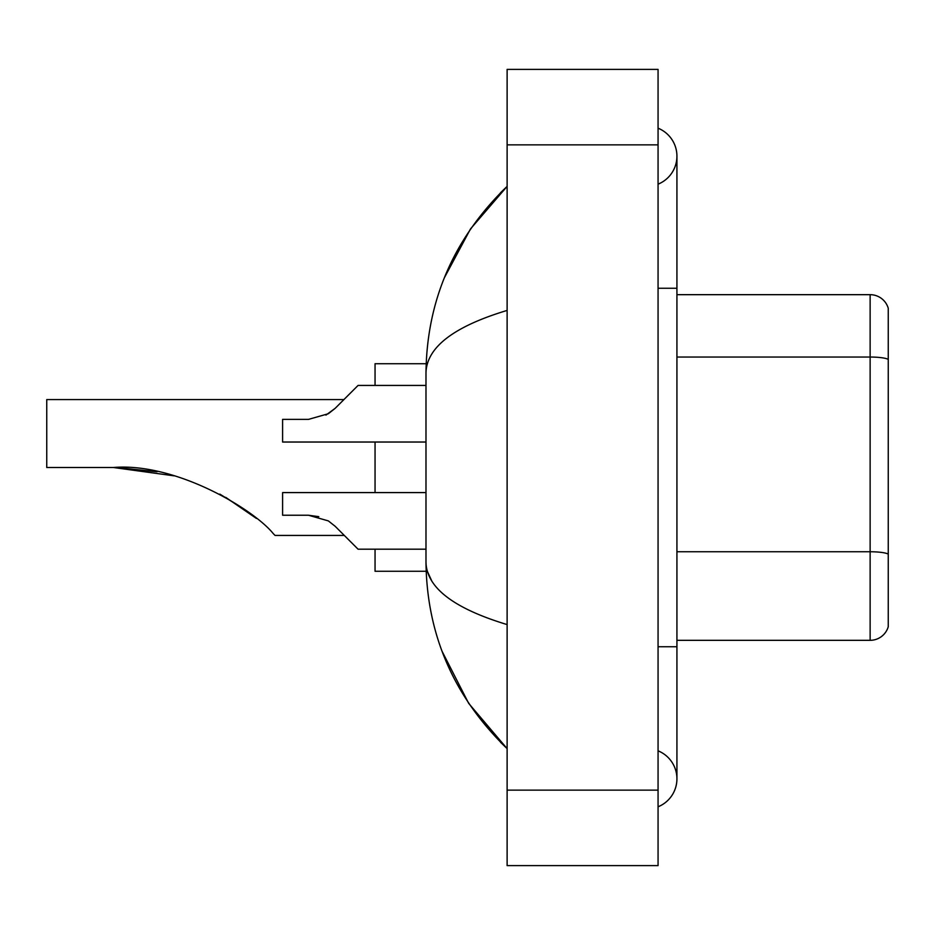 <?xml version="1.0" encoding="UTF-8"?>
<svg xmlns="http://www.w3.org/2000/svg" width="935" height="935" viewBox="0 0 935 935"><rect width="100%" height="100%" fill="white"/><g stroke="black" fill="none" stroke-linecap="round" stroke-linejoin="round"><path stroke-width="1.4" d="M658.065 646.74L676.928 646.74L676.928 156.18A30.189 30.189 0 0 1 658.065 184.172A30.189 30.189 0 0 0 658.065 128.2A30.189 30.189 0 0 1 676.928 156.18A30.189 30.189 0 0 0 658.065 128.2A30.189 30.189 0 0 1 676.928 156.18M658.065 806.8A30.189 30.189 0 0 0 658.065 750.828A30.189 30.189 0 0 1 658.065 806.8A30.189 30.189 0 0 0 676.928 778.82A30.189 30.189 0 0 1 658.065 806.8M507.121 310.42C453.755 326.514 426.711 347.294 425.986 372.784L425.986 562.216C426.594 587.612 453.639 608.404 507.121 624.58M507.121 865.611L658.065 865.611L658.065 69.389L507.121 69.389L507.121 865.611M425.986 372.784C426.804 300.228 453.837 238.086 507.121 186.369L470.504 228.923L444.359 277.8M442.08 651.309L468.692 703.389L507.121 748.631C453.837 696.902 426.792 634.771 425.986 562.216M431.654 580.705L427.33 571.273M888.25 308.258A18.864 18.864 0 0 0 870.134 294.677A18.864 18.864 0 0 1 888.25 308.258L888.25 626.742A18.864 18.864 0 0 1 870.134 640.323L676.928 640.323M888.25 359.391A18.864 3.272 180 0 0 870.134 357.041L870.134 294.677L676.928 294.677M343.916 399.572L358.07 385.43L343.916 399.572L348.638 394.862L343.916 399.572L46.75 399.572L46.75 467.5L113.345 467.5C175.441 462.358 253.514 509.037 273.441 533.815L275.054 535.428L344.29 535.428L358.07 549.196L344.29 535.428M375.052 442.033L375.052 492.593M375.052 549.196L375.052 571.273L426.15 571.273M426.15 363.727L375.052 363.727L375.052 385.43M116.548 467.523L157.045 471.754M219.819 494.101L244.771 509.563L256.424 518.446L225.744 497.373M174.261 475.857L113.345 467.5M348.638 539.764L335.162 526.288L358.07 549.196L335.162 526.288L358.07 549.196L335.162 526.288L358.07 549.196L425.986 549.196M425.986 492.593L282.592 492.593L282.592 515.232L308.48 515.232L318.8 516.669L308.48 515.232L282.592 515.232L308.468 515.232L328.349 520.9L335.162 526.288L358.07 549.196L335.162 526.288L328.349 520.9L335.162 526.288M318.8 516.669L308.48 515.232M348.638 394.862L335.162 408.338L358.07 385.43L335.162 408.338L358.07 385.43L425.986 385.43M325.929 415.105L335.162 408.338L358.07 385.43L335.162 408.338L328.349 413.726L335.162 408.338L328.349 413.726L308.48 419.383L282.592 419.383L282.592 442.033L425.986 442.033M328.349 413.726L335.162 408.338M658.065 288.26L676.928 288.26M507.121 790.133L658.065 790.133M507.121 144.867L658.065 144.867M888.25 554.116A18.864 3.272 180 0 0 870.134 551.755L870.134 357.041L676.928 357.041M870.134 640.323L870.134 551.755L676.928 551.755M676.928 646.74L676.928 778.82M507.121 186.369L500.552 192.703M507.121 748.631L500.552 742.296"/></g></svg>
